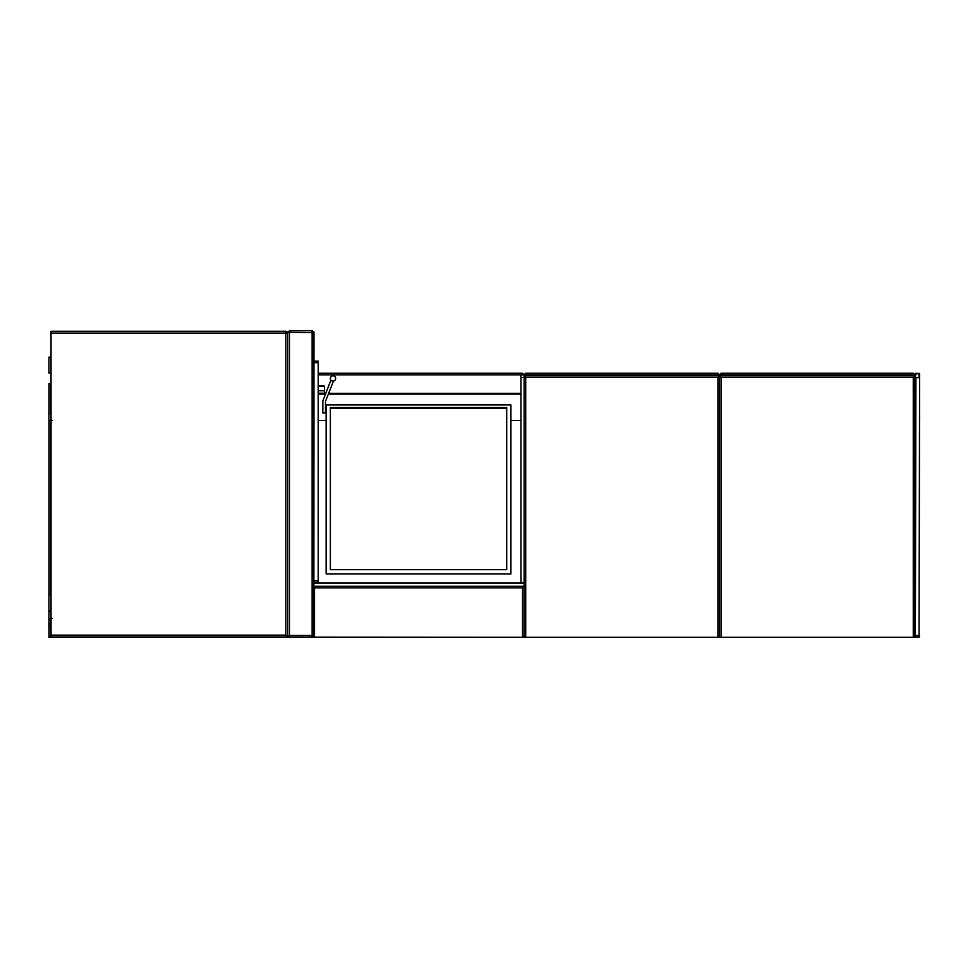 <?xml version="1.0" encoding="UTF-8"?>
<svg xmlns="http://www.w3.org/2000/svg" width="968" height="968" viewBox="0 0 968 968"><rect width="100%" height="100%" fill="white"/><g stroke="black" fill="none" stroke-linecap="round" stroke-linejoin="round"><path stroke-width="1.45" d="M487.69 407.576L506.7 407.576L506.7 569.668L330.354 569.668L330.354 407.576L506.7 407.576L349.363 407.576M510.922 573.891L326.131 573.891L326.131 404.926L510.922 404.926L510.922 573.891M333.016 381.077A2.638 2.638 0 0 1 330.729 377.121A2.638 2.638 0 0 1 335.303 377.121A2.638 2.638 0 0 1 333.016 381.077M330.947 380.085L322.828 400.958L322.816 413.009L325.454 413.009L325.466 401.514L333.44 381.041M520.966 394.109L328.358 394.109M325.49 394.109L318.206 394.109M50.517 626.611L50.517 637.246L48.932 637.246L48.932 626.611L50.517 626.611L50.517 624.058L48.932 624.058L48.932 626.611M50.517 399.651L48.932 399.651L48.932 383.812L50.517 383.812L50.517 413.639M50.517 420.511L50.517 594.751M50.517 610.59L50.517 611.643M50.517 618.504L50.517 624.058M48.932 399.651L48.932 624.058M48.932 427.638L48.932 407.576M48.932 602.665L48.932 582.603M520.966 420.511L510.922 420.511M326.131 420.511L318.206 420.511M524.124 582.918L318.206 582.918L318.206 374.834L524.124 374.834L525.709 373.249L717.905 373.249L719.49 374.834L721.075 373.249L913.26 373.249L914.845 374.834L914.845 637.246L913.26 637.246L913.26 377.472L914.845 375.886L719.49 375.886L721.075 377.472L913.26 377.472M315.036 583.135L315.036 582.337M525.709 637.246L525.709 377.472L717.905 377.472L717.905 637.246L524.124 637.246L524.124 375.886L719.49 375.886L719.49 637.246L721.075 637.246L721.075 377.472M525.709 377.472L524.124 374.834L914.845 374.834M318.206 373.249L522.538 373.249L524.124 374.834M524.124 637.246L75.322 636.992M913.26 637.246L721.075 637.246M717.905 637.246L719.49 637.246M522.538 637.246L522.538 587.879L314.515 587.879L314.515 637.246M522.538 587.879L524.124 586.306L313.983 586.306M717.905 377.472L719.49 375.886M524.124 583.135L313.983 583.135M520.966 393.31L328.66 393.31M325.805 393.31L318.206 393.31M520.966 374.834L520.966 582.603L524.124 582.603M919.068 637.246L919.6 377.689L919.068 635.444L915.377 635.444L915.909 637.246L919.068 637.246L919.6 635.444L919.068 637.246L915.377 636.726L915.377 373.781L915.377 377.689L915.909 373.249L919.6 373.781L915.377 373.781M919.6 419.713L919.6 415.49L919.6 419.713M915.377 419.713L915.377 415.49L915.377 419.713M915.377 636.726L915.909 377.689L919.6 377.689L919.6 373.781M914.845 586.826L914.845 619.568M75.322 637.246L52.09 636.992M48.932 618.504L52.09 618.504M48.932 420.511L52.09 420.511M51.038 372.983L48.932 372.983L48.932 357.144L51.038 357.144M285.741 635.141L285.741 331.262L51.038 331.262L51.038 636.992L287.581 636.992L285.741 635.141L51.038 635.141M312.132 636.992L312.132 635.407L313.983 635.141L312.132 636.992L287.581 636.992L287.581 332.593L289.432 330.754L289.432 332.326L287.581 332.593L287.714 331.903M285.741 331.262A1.851 1.851 0 0 1 287.581 333.101L51.038 333.101M287.605 636.992L289.432 635.407L289.432 332.326L313.983 332.593L313.85 331.903M289.432 635.407L312.132 635.407L312.132 330.754L289.432 330.754M313.85 635.831L313.983 332.593L312.132 330.754M313.983 362.697L318.206 362.697L318.206 582.337L313.983 582.337M318.206 362.697L318.206 361.112L313.983 361.112M318.206 390.782L324.546 390.782L324.546 393.189L318.206 393.189M324.546 390.782L324.546 386.087L318.206 386.087M324.546 386.087L318.206 385.53M330.354 408.363L506.7 408.363M520.966 377.472L524.124 377.472M919.6 635.444L915.377 635.444M919.068 373.249L919.068 377.326L915.377 377.689M318.206 580.752L313.983 580.752M48.932 611.643L51.038 611.643M48.932 413.639L51.038 413.639M51.038 594.751L48.932 594.751M51.038 610.59L48.932 610.59"/></g></svg>
